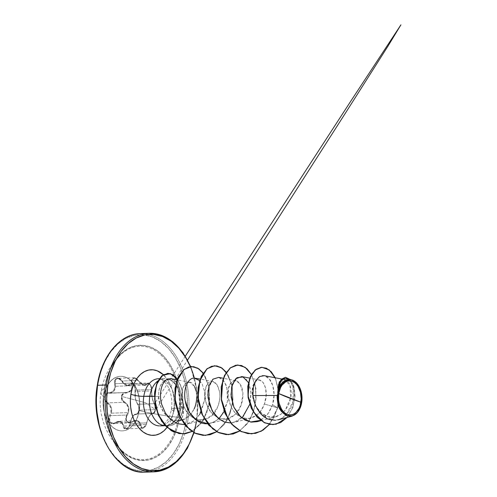 <?xml version="1.0" encoding="UTF-8"?>
<svg xmlns="http://www.w3.org/2000/svg" width="497" height="497" viewBox="0 0 497 497"><rect width="100%" height="100%" fill="white"/><g stroke="black" fill="none" stroke-linecap="round" stroke-linejoin="round"><path stroke-width="0.37" stroke-dasharray="2.48 1.86" d="M103.761 396.668A27.292 18.221 -91.9 0 1 121.659 376.328A27.292 18.221 -91.9 0 1 139.272 410.528A27.292 18.221 88.1 0 0 125.648 377.211A27.292 18.221 88.1 0 0 103.761 396.668A27.292 18.221 88.1 0 0 117.385 429.986A27.292 18.221 88.1 0 0 139.272 410.528A27.292 18.221 -91.9 0 1 121.374 430.862A27.292 18.221 -91.9 0 1 103.761 396.668M139.079 410.534A27.292 18.221 88.1 0 0 121.467 376.335A27.292 18.221 88.1 0 0 103.569 396.674A27.292 18.221 88.1 0 0 117.193 429.992A27.292 18.221 88.1 0 0 139.079 410.534A65.157 13.382 -171.1 0 0 178.498 417.331A56.776 37.896 -91.9 0 1 123.436 451.984A56.776 37.896 -91.9 0 1 104.625 388.505A65.157 13.382 -171.1 0 0 100.978 392.027A65.157 13.382 -171.1 0 0 103.569 396.674A65.157 13.382 8.9 0 1 100.978 392.027A65.157 13.382 8.9 0 1 104.625 388.505A56.776 37.896 -91.9 0 1 125.287 350.988A56.776 37.896 -91.9 0 1 165.352 359.735A56.776 37.896 -91.9 0 1 178.498 417.331A56.776 37.896 -91.9 0 1 125.896 453.923A56.776 37.896 -91.9 0 1 104.625 388.505A56.776 37.896 -91.9 0 1 120.56 354.79A56.776 37.896 -91.9 0 1 163.171 357.206A56.776 37.896 -91.9 0 1 178.498 417.331A65.157 13.382 8.9 0 1 139.079 410.534A27.292 18.221 88.1 0 0 125.455 377.217A27.292 18.221 88.1 0 0 103.569 396.674A27.292 18.221 88.1 0 0 121.181 430.868A27.292 18.221 88.1 0 0 139.079 410.534M132.68 386.709L131.624 390.021L130.531 391.301L127.53 392.792L124.455 393.189L122.392 395.053L121.92 396.507L122.38 399.619L123.244 400.911L127.232 404.272L128.822 407.788L128.748 411.758L126.163 418.412L126.897 421.232L129.046 422.568L130.351 422.469L134.824 420.512L137.793 420.711L139.881 422.481L141.738 427.519L143.59 427.749L144.602 427.078L146.224 424.568L147.839 419.219L149.541 415.89L151.386 413.703L153.107 413.026A0.522 0.478 94.3 0 1 152.641 413.479L136.358 414.032A0.522 0.454 -86.6 0 0 135.905 414.498C133.215 414.908 131.326 417.84 130.245 423.307C129.792 429.085 123.902 431.514 123.175 426.215C121.951 421.698 119.261 420.648 115.105 423.065C111.079 426.507 106.575 420.033 109.7 415.293C112.092 410.342 111.291 406.36 107.296 403.334C105.171 401.88 104.252 399.731 104.538 396.892L106.091 393.773L107.439 392.91L111.732 392.027L113.832 390.108L114.838 387.194L114.459 381.92L114.788 380.199L116.652 378.124L119.311 378.428L120.616 379.447L123.741 383.51L126.039 385.057L128.164 385.237L130.643 383.33L131.699 383.243L133.792 384.933L135.103 388.256L134.954 395.04L135.358 398.507L136.277 401.607L138.806 406.639L138.862 410.286C138.309 413.026 137.327 414.43 135.905 414.498A0.522 0.454 93.4 0 1 136.358 414.032L152.747 413.485L136.358 414.032L137.949 413.026L138.986 410.18L155.157 409.634L154.219 412.38L152.641 413.479L153.455 413.274C155.331 413.243 155.654 410.106 154.43 403.85A0.522 0.429 -36.4 0 0 154.169 403.701C152.368 400.396 151.51 396.14 151.597 390.934L135.314 391.487L135.414 390.108L151.653 389.555L151.597 390.934L151.653 389.555L150.417 385.051L147.882 383.044L146.665 383.814A0.522 0.422 30.9 0 1 147.28 384.094L145.689 385.392L143.366 385.175L140.639 383.423L137.11 379.323L134.749 378.124L133.631 378.279L132.177 380.05L132.643 387.107L132.245 382.938L131.593 383.125L132.065 385.728L115.559 386.287L115.316 383.678L131.593 383.125L132.065 385.728C131.953 390.064 129.779 392.332 125.555 392.531L125.561 392.531C120.957 392.015 119.653 400.265 124.014 402.309L126.294 404.08L127.859 406.596L128.4 409.584L127.841 412.622L111.334 413.181L111.732 410.162L111.198 407.205L109.794 404.676L107.737 402.862L124.014 402.309C127.841 404.614 129.114 408.049 127.841 412.622L126.586 415.063L125.816 420.344L129.257 422.984L135.544 420.766L138.793 422.021L140.135 425.538L123.852 426.091L124.834 428.221L126.629 428.787L128.568 427.532L129.965 424.935L146.211 424.382L144.751 426.985L142.794 428.24L146.211 424.382L146.603 422.879C148.23 417.064 150.243 413.933 152.641 413.479C153.809 413.429 154.648 412.15 155.157 409.634C155.455 407.006 155.126 405.03 154.169 403.701A0.522 0.429 143.6 0 1 154.499 404.154L153.269 401.657L152.324 398.116L151.759 394.164L151.765 389.145L151.02 386.088L149.485 383.877L148.634 383.442L147.28 384.094C148.659 381.329 152.424 386.772 151.759 390.549L151.597 390.934L151.759 390.549C151.591 396.09 152.504 400.625 154.499 404.154A0.522 0.429 -36.4 0 0 154.43 403.85C152.212 400.234 151.436 393.612 151.815 390.717C151.871 387.356 151.479 387.548 151.057 386.032C149.721 383.74 148.665 382.746 147.882 383.044L149.715 384.051L151.082 386.529L151.653 389.555L135.414 390.108L134.898 387.076L133.538 384.603L131.668 383.597L130.382 384.367L146.665 383.814L144.584 385.15L134.066 377.782L131.755 379.447L131.593 383.125L132.245 382.938C130.692 378.279 135.638 376.248 138.11 380.516L138.11 380.516C142.024 385.479 145.081 386.672 147.28 384.094A0.522 0.422 -149.1 0 0 146.665 383.814L148.025 383.05M142.794 428.24L141.042 427.668L140.135 425.538L137.129 425.637L123.852 426.091L126.629 428.787M155.3 409.528L155.306 406.403L154.499 404.154C155.3 405.359 155.567 407.155 155.3 409.528L145.559 402.781L155.3 409.528C154.84 411.808 154.113 412.976 153.107 413.026L154.412 412.119L155.3 409.528M112.515 423.506L115.242 422.73L115.105 423.065L115.242 422.73L131.525 422.177L128.723 422.959L126.381 421.487L125.548 418.375L126.586 415.063L127.151 415.424L126.586 415.063L110.303 415.616L109.34 418.94L109.551 420.617L111.241 423.046L113.9 423.394L118.907 421.332L122.144 422.568L123.852 426.091L123.175 426.215L123.852 426.091L122.734 423.282L120.69 421.624L118.907 421.332L116.609 421.91L115.242 422.73L131.525 422.177L134.557 420.884L136.035 420.773L138.489 421.723L139.322 422.736L140.135 425.538L140.813 425.457L140.135 425.538L142.496 428.271C142.838 428.513 145.652 427.65 146.764 422.997L146.764 422.997C147.534 419.623 148.771 416.884 150.473 414.778L152.641 413.479A0.522 0.478 -85.7 0 0 153.107 413.026C150.479 413.547 148.336 416.884 146.677 423.04C146.006 427.774 141.067 429.799 140.813 425.457C139.794 420.375 136.737 419.182 131.63 421.872C128.04 424.718 124.269 419.282 127.151 415.424C130.214 409.789 129.301 405.26 124.418 401.831C122.535 400.657 121.703 398.88 121.92 396.507L145.559 402.781L121.92 396.507C122.436 394.227 123.734 393.046 125.809 392.959L131.624 390.021M179.485 417.548A57.677 38.505 88.1 0 0 150.69 347.136A57.677 38.505 88.1 0 0 104.426 388.256L106.855 377.658L110.626 368.028L115.602 359.741L121.597 353.112L128.369 348.397L135.662 345.775L143.198 345.347L150.69 347.136L157.841 351.062L164.383 356.983L170.067 364.668L174.664 373.825L178.013 384.094L179.97 395.09L180.467 406.384L179.485 417.548L177.056 428.147L173.285 437.776L168.309 446.064L162.314 452.692L155.542 457.408L148.249 460.029L140.713 460.458L133.221 458.675L126.07 454.743L119.528 448.822L113.844 441.137L109.247 431.986L105.898 421.711L103.941 410.715L103.444 399.42L104.426 388.256A57.677 38.505 88.1 0 0 133.221 458.675A57.677 38.505 88.1 0 0 179.485 417.548M97.536 385.566A68.275 45.575 88.1 0 0 131.618 468.919A68.275 45.575 88.1 0 0 186.375 420.238A68.275 45.575 88.1 0 0 152.293 336.891A68.275 45.575 88.1 0 0 97.536 385.566L100.406 373.023L104.873 361.623L110.763 351.814L117.857 343.967L125.871 338.382L134.507 335.282L143.428 334.773L152.293 336.891L160.761 341.538L168.508 348.546L175.23 357.647L180.678 368.482L184.635 380.64L186.953 393.655L187.543 407.024L186.375 420.238L183.505 432.781L179.038 444.181L173.149 453.991L166.054 461.837L158.04 467.422L149.404 470.522L140.483 471.032L131.618 468.919L123.15 464.266L115.403 457.259L108.681 448.164L103.233 437.323L99.276 425.165M187.829 420.474A69.313 46.271 -91.9 0 1 142.372 472.125A69.313 46.271 88.1 0 0 187.829 420.474A69.313 46.271 88.1 0 0 143.086 333.63A69.313 46.271 -91.9 0 1 187.829 420.474M287.57 416.082L293.46 415.66L297.51 412.491L301.014 405.602M300.996 405.664L301.673 402.595L300.996 405.658M179.56 420.835L177.031 420.611L179.243 420.934L182.641 416.672L183.623 407.596L181.368 397.165L181.243 407.702L183.045 408.751A22.85 15.252 88.1 0 0 183.244 407.254L181.399 406.471L181.368 397.165L182.902 402.464L183.623 407.596L183.356 413.833L181.865 418.455L179.56 420.835L169.986 424.761L171.67 423.929L176.013 420.17L179.299 414.684L181.194 407.994L183.623 407.596L181.194 407.994L181.399 406.471L183.244 407.254L182.169 390.99L180.299 384.914L176.441 378.068L172.378 374.508L167.837 373.346M173.627 410.889A9.244 1.895 8.9 0 1 171.378 409.224A9.244 1.895 8.9 0 1 174.497 408.31A23.583 15.742 88.1 0 0 159.27 378.757A23.583 15.742 88.1 0 1 174.497 408.31L179.684 408.13L177.92 414.833L174.963 420.294L171.067 424.016L166.619 425.637L171.067 424.016L174.963 420.294L177.92 414.833L179.684 408.13L174.497 408.31A9.244 1.895 -171.1 0 0 171.378 409.224A9.244 1.895 -171.1 0 0 173.627 410.889L174.186 404.533L173.907 398.109L172.794 391.847L170.887 386.001L168.272 380.795L163.345 374.707A32.827 21.911 -91.9 0 1 173.627 410.889L172.248 416.921L170.104 422.4L166.961 427.526M177.031 420.611L173.422 420.008L169.986 418.462L164.078 412.914L160.146 405.123L158.599 396.538L154.405 396.339L158.599 396.538C158.35 392.978 158.997 389.306 160.543 385.529L163.01 381.839L166.091 379.814L170.247 379.795L174.242 382.578L178.069 389.132L179.902 397.513L179.883 406.589C180.504 400.315 179.895 394.494 178.069 389.132A23.583 15.742 88.1 0 0 167.601 378.931A23.583 15.742 88.1 0 0 157.847 380.938A23.583 15.742 -91.9 0 1 166.557 378.695A23.583 15.742 -91.9 0 1 178.069 389.132C172.801 373.409 157.81 378.149 158.599 396.538C158.723 408.043 167.079 420.574 177.031 420.611C184.623 420.853 190.345 416.908 194.178 408.776L190.506 414.641L182.001 420.232L177.031 420.611M183.244 407.254L182.529 391.748L180.858 385.865L177.361 379.037L180.858 385.865L182.529 391.748L183.244 407.254A22.85 15.252 -91.9 0 1 183.045 408.751A22.85 15.252 -91.9 0 1 169.123 425.78A22.85 15.252 -91.9 0 1 166.688 425.606L169.986 424.761M159.028 425.879A23.583 15.742 88.1 0 0 174.497 408.31A23.583 15.742 88.1 0 1 159.028 425.879M151.858 333.332A69.313 46.271 -91.9 0 1 196.595 420.176A69.313 46.271 -91.9 0 1 151.138 471.827M194.607 386.654C188.661 374.297 176.565 389.176 183.84 406.136C189.798 423.643 211.343 424.562 217.518 407.18C224.992 390.48 213.089 373.707 207 384.84C202.646 391.543 204.851 406.838 212.61 414.044C221.538 421.363 229.689 420.841 237.069 412.467C243.325 404.813 244.238 392.823 241.486 386.455C238.007 379.894 234.373 378.857 230.589 383.342C223.861 392.214 230.565 413.728 241.362 417.163C252.004 421.897 261.639 412.901 264.379 404.024C270.318 388.505 260.788 374.086 254.905 382.205C248.519 389.139 253.725 412.603 267.287 416.467C280.612 421.729 293.534 403.315 290.907 389.399C289.086 374.85 276.549 377.422 277.724 393.102L279.643 382.802L284.961 379.689L289.987 385.56L290.658 397.656L285.334 410.143L280.625 414.479L275.089 416.828L268.038 416.697L261.509 413.131L256.315 406.95L253.097 399.259L252.24 391.45L253.445 384.92L256.241 380.895L259.844 380.155L263.317 382.69L265.634 388.269L266.112 395.829L264.379 404.024L261.41 410.013L257.434 414.535L250.985 417.977L248.264 418.424C240.697 418.418 234.87 414.318 230.77 406.117L228.092 396.724L228.545 388.033L231.565 382.205L235.945 380.69L240.281 384.082L242.94 393.804L241.12 405.185L235.503 414.218L227.862 418.766L219.606 418.474L212.784 414.206L208.125 407.863L205.609 401.122L205.093 390.406L207 384.84L212.822 381.472L217.034 384.684L219.5 391.468C220.32 396.525 219.662 401.769 217.512 407.18L212.219 415.163L204.739 419.549L200.602 420.015C196.694 420.058 188.5 417.331 183.84 406.136L181.685 396.339L182.71 388.194L185.816 383.33L189.699 382.261L194.607 386.654L196.185 391.214L196.744 396.799C196.24 402.992 195.389 406.987 194.178 408.776M171.173 378.708L176.441 382.491C179.063 386.113 180.703 391.002 181.368 397.165C180.697 390.996 179.057 386.107 176.441 382.491L173.894 379.913L171.142 378.702M199.614 414.467L192.886 421.562L184.524 424.624L187.288 424.14L193.787 420.916L199.092 415.262L204.596 399.961L204.801 395.301M204.789 394.929L204.466 391.369L202.248 384.2L195.532 378.161M219.208 418.337L213.462 422.313L207.578 423.755L210.84 423.245L216.586 420.524L221.544 415.685L227.458 401.632L226.849 387.231L223.693 380.764L218.655 377.372L212.238 379.857L208.069 390.269M242.331 417.555L237.255 421.214L230.701 422.966L233.969 422.456L243.555 416.262L250.084 403.26L251.072 393.363L249.469 384.895L246.065 379.112L241.784 376.589M257.092 421.673L264.746 417.43L269.343 411.858L272.542 404.838L274.071 394.792L272.803 385.554L269.2 378.782L264.242 375.682M275.388 420.325L281.339 418.524L286.589 414.38L293.124 401.284L292.981 387.157L290.646 381.963L287.384 379.043M300.443 389.362L301.673 402.595L300.443 389.362M260.546 420.35L267.802 414.107L272.542 404.838L277.773 407.857L269.498 424.37L277.581 407.863L273.58 418.058L267.548 426.302L259.987 431.756L251.55 433.862L259.987 431.756L267.548 426.302L273.58 418.058L277.581 407.863L264.379 404.024L277.581 407.863L278.774 392.587L275.717 379.23L269.504 370.296L261.82 367.302L269.504 370.296L275.717 379.23L278.774 392.587L277.773 407.857L278.892 391.636L275.257 377.788L278.892 391.636L277.773 407.857L272.542 404.838C276.568 392.276 272.213 378.292 265.466 376.024C258.788 373.141 251.78 382.814 252.886 395.562C253.837 406.204 260.577 417.07 269.281 419.654C279.022 421.872 286.44 417.474 291.528 406.459C295.814 396.382 293.845 383.821 288.869 379.975C284.042 375.651 277.55 381.466 277.866 391.878M272.909 424.593L280.836 422.382L287.508 416.753L292.217 408.708L294.584 399.576L294.591 390.748L292.578 383.516L289.186 378.857L285.203 377.31L289.179 378.857L292.571 383.498L294.584 390.71L294.591 399.52L292.242 408.652L287.558 416.691L280.904 422.338L273.002 424.587M287.086 417.461L292.87 407.515L295.038 396.177L293.764 386.076L289.956 379.373L293.764 386.076L295.038 396.177L292.87 407.515L287.086 417.461M190.357 366.624L194.948 380.292L197.266 393.307L197.856 406.676L196.694 419.884L193.768 432.601M196.744 396.799L196.601 393.916M196.557 393.568L196.185 391.214M237.641 364.978L245.108 367.42L251.383 374.738L255.303 385.846L256.054 399.054L253.308 412.386L247.251 423.817L238.597 431.626L228.427 434.645L238.61 431.62L247.276 423.786L253.327 412.324L256.061 398.973L255.284 385.747L251.333 374.651L245.027 367.364L237.541 364.984M214.511 365.767L221.979 368.202L228.26 375.527L232.18 386.629L232.931 399.843L230.179 413.169L224.128 424.6L215.474 432.409L205.304 435.428L215.487 432.402L224.153 424.568L230.204 413.106L232.938 399.756L232.161 386.529L228.21 375.434L221.904 368.147L214.418 365.767M191.388 366.55L198.775 368.929L205.012 376.086L208.964 386.977L209.541 400.01L206.733 412.895L200.825 423.767L192.569 431.085L183.014 433.881L192.569 431.085L200.825 423.767L206.733 412.895L209.541 400.01L208.964 386.977L205.012 376.086L198.775 368.929L191.388 366.55M177.292 379.217L180.728 386.039L182.368 391.891L183.051 407.26A22.85 15.252 -91.9 0 1 166.619 425.637A22.85 15.252 88.1 0 0 168.912 425.786A22.85 15.252 88.1 0 0 183.051 407.26L179.883 406.589M251.451 374.508L255.924 388.418L255.495 404.9L249.848 420.232L239.877 430.955L249.848 420.232L255.495 404.9L255.924 388.418L251.451 374.508M226.309 372.247L232.217 385.871L232.758 403.303L227.291 420.033L216.754 431.738L227.291 420.033L232.758 403.303L232.217 385.871L226.309 372.247M203.186 373.03L209.169 387.026L209.094 404.831L202.906 421.083L191.954 431.514L202.906 421.083L209.094 404.831L209.169 387.026L203.186 373.03M248.425 382.504L250.973 391.891L249.792 404.372M218.711 377.385L222.743 379.689L226.042 384.889L227.837 392.518L227.458 401.632L224.24 411.398M199.676 380.534L202.248 384.2L204.466 391.369L204.752 394.065L204.596 399.961L201.037 411.982M183.045 408.751L181.243 407.702L179.299 414.684L176.013 420.17L171.67 423.929L166.688 425.606A22.85 15.252 88.1 0 0 183.045 408.751M96.375 398.78L96.958 412.15M124.418 401.831L124.014 402.309L124.418 401.831M125.809 392.959L125.561 392.531L125.809 392.959M131.904 389.536L132.643 387.107M124.809 392.587L107.843 393.332L106.594 394.127L105.159 396.985L105.612 400.408L107.737 402.862L124.014 402.309L121.815 399.861L121.336 396.426L122.809 393.568L124.088 392.779L125.946 392.531L109.06 393.084L125.337 392.531M131.817 383.597L130.382 384.367L146.665 383.814L145.217 385.051L144.223 385.144L141.775 384.193L138.06 380.453L121.777 381.006L119.522 378.745L117.888 378.329L115.571 379.975L115.316 383.678L131.593 383.125L131.575 379.919L132.214 378.702L134.426 377.788L135.737 378.205L138.06 380.453L121.777 381.006L123.915 383.777L126.356 385.417L128.63 385.616L130.382 384.367A0.522 0.404 36 0 1 129.773 384.051C131.86 380.683 136.352 387.163 135.172 391.835L135.488 398.594L136.47 401.899L137.886 404.247L154.169 403.701L152.181 398.035L151.597 390.934L135.314 391.487L135.414 390.108L134.24 385.585L131.668 383.597L147.882 383.044L149.895 384.113C151.231 385.666 151.871 387.865 151.815 390.717M135.109 391.661C135.283 388.598 135.377 389.605 134.544 386.567C132.966 383.97 132.003 382.982 131.668 383.597L133.736 385.026C134.923 386.759 135.377 388.971 135.109 391.661C134.588 396.929 135.439 401.085 137.65 404.136C139.129 407.118 139.384 409.677 138.415 411.814C137.34 413.74 136.694 414.479 136.47 414.032L134.476 414.666L132.662 416.703L131.171 419.81L130.32 423.432C131.425 417.623 133.438 414.486 136.358 414.032C137.607 413.964 138.483 412.678 138.986 410.18L138.936 406.745L137.886 404.247L154.169 403.701L154.741 404.738L155.157 409.634L138.986 410.18C139.278 407.583 138.918 405.608 137.886 404.247C135.544 400.955 134.687 396.699 135.314 391.487L135.172 391.835C134.625 396.73 135.426 400.719 137.576 403.8A0.522 0.41 -41.5 0 0 137.886 404.247A0.522 0.41 138.5 0 1 137.576 403.8C138.756 405.285 139.185 407.447 138.862 410.286L137.712 413.405L136.837 414.249L134.171 415.082L132.475 416.983L131.071 419.909L130.32 423.432L146.603 422.879L148.497 417.623L150.212 414.945L152.641 413.479L151.877 413.603M152.467 413.479L136.147 414.032C134.706 413.504 131.109 417.039 130.152 423.345C129.344 427.557 127.189 429.06 126.319 428.824L129.965 424.935L130.32 423.432L146.603 422.879L146.211 424.382L129.965 424.935L130.245 423.307L128.996 426.973L127.94 428.29L125.561 429.203L123.666 427.7L122.163 423.574L120.262 422.009L117.739 421.841L113.614 423.811L112.073 423.916L110.688 423.363L108.918 420.704L108.967 417.026L109.7 415.293L110.303 415.616L111.334 413.181L127.841 412.622L126.586 415.063L110.303 415.616L109.644 420.922L113.036 423.531L128.723 422.959M129.257 422.984L134.445 420.909L136.035 420.773M115.559 386.287L132.065 385.728L131.724 388.468L130.369 390.704L128.183 392.096L125.946 392.531L109.626 393.084L111.682 392.649L113.707 391.257L115.055 389.045L115.559 386.287C115.167 390.63 113.067 392.897 109.272 393.084L108.973 392.642L109.272 393.084C104.786 392.624 103.519 400.756 107.737 402.862C111.129 405.217 112.334 408.652 111.334 413.181L110.303 415.616L109.7 415.293L110.93 412.056L110.93 408.584L109.613 405.496L107.296 403.334L107.737 402.862L107.296 403.334L104.966 400.539L104.538 396.892C105.134 394.158 106.613 392.742 108.973 392.642C113.521 392.176 115.41 389.238 114.639 383.827L115.316 383.678L115.559 386.287M118.236 378.341L116.031 379.254L115.124 382L115.316 383.678L114.639 383.827C113.148 378.118 119.031 375.676 121.709 380.907L117.888 378.329L134.426 377.788M134.066 377.782L136.458 378.59L138.191 380.416C141.657 385.349 144.279 385.1 144.584 385.15L144.223 385.144M130.382 384.367L127.946 385.715L121.709 380.907C124.778 385.355 127.468 386.405 129.773 384.051A0.522 0.404 -144 0 0 130.382 384.367M126.319 428.824L142.496 428.271M124.101 452.543C106.582 438.534 97.232 414.554 100.978 392.027C103.463 377.26 110.061 364.779 120.777 354.585C112.49 362.58 107.122 373.862 104.681 388.443C100.531 412.796 109.141 440.858 124.101 452.543M194.047 432.75L196.949 420.077L197.452 392.549L190.693 366.587M159.947 425.892C161.382 425.854 162.861 425.202 164.389 423.929L167.539 420.17C169.378 417.238 170.657 413.585 171.378 409.224C172.111 404.421 171.962 399.613 170.925 394.798C169.924 390.468 168.415 386.89 166.402 384.069C162.836 379.876 160.158 378.099 158.35 378.751M284.8 379.621L281.401 378.969M275.767 416.759L260.956 420.655M259.639 380.012L249.73 378.111M250.985 417.977L233.969 422.456M235.945 380.69L223.308 378.267M227.862 418.766L210.84 423.245M212.822 381.472L200.179 379.049M204.739 419.549L187.288 424.14M189.699 382.261L177.056 379.832M182.001 420.232L179.131 420.984M164.364 378.546L159.195 378.72M170.247 379.795L168.172 379.105M185.294 356.187L154.43 403.85L155.462 407.981L154.921 411.218L154.294 412.305L187.543 360.052M135.544 420.766L118.907 421.332C117.882 421.27 116.621 421.742 115.124 422.748L113.036 423.531M144.584 385.15L127.946 385.715C126.977 385.852 123.821 384.92 121.628 381.019C119.553 378.652 118.311 377.751 117.888 378.329"/><path stroke-width="0.75" d="M142.372 472.125A69.313 46.271 -91.9 0 1 97.629 385.281L97.282 385.38L97.629 385.281A69.313 46.271 88.1 0 0 142.372 472.125M278.724 393.556L300.902 402.216C300.07 410.777 292.453 417.207 287.235 414.368C281.78 413.044 276.935 401.75 278.724 393.556A17.041 11.375 -91.9 0 1 292.398 381.404A17.041 11.375 -91.9 0 1 300.902 402.216A138.626 28.466 8.9 0 1 289.03 397.911A138.626 28.466 8.9 0 1 278.724 393.556L278.581 400.197L279.159 403.446L281.507 409.186L283.191 411.454L285.123 413.206L287.235 414.368L289.447 414.896L291.677 414.765L293.833 413.995L295.833 412.597L299.076 408.192L300.188 405.347L301.194 398.917L300.468 392.326L298.119 386.585L296.442 384.318L294.51 382.566L292.398 381.404L290.186 380.876L287.956 381.006L285.8 381.777L282.029 385.132L280.557 387.579L278.724 393.556M264.242 375.682L259.664 376.54L255.775 380.578L253.358 387.269L252.886 395.562L277.264 395.469L277.935 393.251A18.265 12.189 -91.9 0 1 287.278 379.925A18.265 12.189 -91.9 0 1 299.542 387.281A18.265 12.189 -91.9 0 1 301.698 402.52A18.265 12.189 -91.9 0 1 300.592 406.894A18.265 12.189 -91.9 0 1 285.539 414.796A18.265 12.189 -91.9 0 1 277.935 393.251L277.264 395.469C277.003 396.649 277.196 399.253 277.848 403.278C278.395 408.478 281.631 412.746 287.57 416.082M196.383 421.748A68.275 45.575 -91.9 0 1 141.31 468.317A68.275 45.575 -91.9 0 1 107.849 385.218L106.401 384.982A69.313 46.271 88.1 0 0 151.138 471.827A69.313 46.271 88.1 0 0 187.537 447.58M165.097 425.68A23.583 15.742 -91.9 0 1 149.821 396.128L154.405 396.339L143.801 396.333A23.583 15.742 88.1 0 1 159.177 378.751A23.583 15.742 88.1 0 0 143.801 396.333A9.244 1.895 8.9 0 1 130.916 394.22A32.827 21.911 -91.9 0 1 163.345 374.707L157.245 370.812L152.983 369.799L148.69 370.041L144.54 371.532L140.682 374.216L137.278 377.987L134.439 382.709L132.295 388.188L130.916 394.22A9.244 1.895 -171.1 0 0 143.801 396.333A23.583 15.742 88.1 0 0 159.028 425.879A23.583 15.742 88.1 0 1 143.801 396.333L149.821 396.128A23.583 15.742 88.1 0 0 164.507 425.637M151.138 471.827A69.313 46.271 -91.9 0 1 106.401 384.982L97.629 385.281L106.401 384.982A69.313 46.271 -91.9 0 1 151.858 333.332A69.313 46.271 88.1 0 0 106.401 384.982L107.849 385.218L110.719 372.675L115.186 361.276L121.082 351.466L128.17 343.62L136.19 338.035L144.826 334.928L153.747 334.425L162.612 336.537L171.074 341.19L178.821 348.198L185.549 357.293L190.357 366.624A68.275 45.575 -91.9 0 0 144.242 335.053A68.275 45.575 -91.9 0 0 107.849 385.218L106.687 398.432L107.277 411.802L109.595 424.817L113.552 436.975L119 447.809L125.722 456.911L133.469 463.918L141.937 468.565L150.796 470.678L159.717 470.174L168.353 467.074L176.373 461.489L183.461 453.643L189.357 443.827L193.824 432.433M143.086 333.63A69.313 46.271 88.1 0 0 97.629 385.281A69.313 46.271 -91.9 0 1 143.086 333.63M177.056 379.832L171.142 378.702L167.998 378.95C161.457 381.137 158.593 394.196 161.854 404.788L165.402 413.094L170.788 419.679L177.41 423.674L184.524 424.624L177.292 423.63L170.651 419.561L165.327 412.97L161.854 404.788C159.854 399.588 158.91 383.057 167.998 378.95L171.173 378.708M204.801 395.301L204.789 394.929M200.179 379.049L194.091 378.055C187.909 378.068 182.933 388.977 185.288 401.011C187.239 413.05 196.489 423.873 206.472 423.767L207.578 423.755L196.408 420.195L189.568 412.529L185.288 401.011C182.927 388.977 187.909 378.068 194.091 378.055L199.676 380.534M208.069 390.269L208.057 397.83L212.163 410.826L219.171 419.145L224.439 422.034L230.701 422.966L224.849 422.17L218.866 418.909L213.474 412.976L209.523 404.682L207.858 395.04L209.02 385.784L212.952 379.155L218.711 377.385M249.73 378.111L241.784 376.589L235.553 378.876L231.683 386.697L231.186 397.06L233.876 407.18L238.864 415.15L245.021 420.12L251.333 422.115L257.092 421.673L260.956 420.655M300.996 405.658L297.436 412.578L292.087 416.144L286.334 415.622L281.283 411.274L278.028 404.036L277.264 395.469L252.886 395.562L255.296 405.21L260.347 413.529L267.361 418.909L275.388 420.325M287.384 379.043L283.924 378.776L280.78 381.075L277.866 391.878L282.836 382.181L290.875 379.546L296.429 382.727L300.443 389.362L297.622 384.113L292.895 380.193C280.606 377.093 278.326 390.251 277.866 391.878L279.239 382.038L285.203 377.31L279.271 381.976L277.711 393.028L278.568 384.324L281.389 379.161L285.533 377.304L289.956 379.373L285.297 377.304L279.687 381.534L277.866 391.878M261.82 367.302L255.359 369.824L250.382 376.571L247.798 386.324L248.109 397.488L251.345 408.317L257.104 417.182L264.628 422.841L272.909 424.593L264.64 422.848L257.129 417.207L251.364 408.366L248.121 397.569L247.792 386.417L250.345 376.658L255.284 369.886L261.82 367.302M273.002 424.587L280.637 422.58L287.086 417.461L276.233 424.183L270.014 424.413L263.845 422.344L253.439 411.945L248.096 396.047L249.301 379.907L252.227 373.564L256.34 369.228L261.217 367.345L266.355 368.178L271.213 371.731L275.257 377.788L269.188 369.874L261.913 367.295L255.477 369.88L250.538 376.651L247.984 386.411L248.314 397.563L251.557 408.36L257.322 417.2L264.833 422.841L273.101 424.587M149.821 396.128A23.583 15.742 -91.9 0 1 157.847 380.938A23.583 15.742 88.1 0 0 149.821 396.128M168.185 425.792A32.827 21.911 -91.9 0 1 141.881 430.998A32.827 21.911 -91.9 0 1 130.916 394.22L130.357 400.57L130.636 407L131.755 413.255L133.656 419.101L136.271 424.314L139.508 428.687L143.229 432.055L147.298 434.291L151.566 435.31L155.853 435.068L160.003 433.577L163.861 430.893L167.272 427.116M194.321 378.049A69.313 46.271 88.1 0 0 151.858 333.332M194.178 408.776C195.625 406.03 196.483 402.036 196.744 396.799M196.601 393.916L196.557 393.568M196.185 391.214L194.607 386.654M237.734 364.978L245.17 367.32L251.451 374.508L246.922 368.718L241.567 365.519L235.926 365.189L230.571 367.749L226.029 372.98L222.78 380.435L221.463 399.389L227.756 418.356L233.422 425.83L240.293 431.073L247.885 433.645L255.657 433.328L263.037 430.147L269.498 424.37L261.192 431.234L251.65 433.856L241.262 431.57L232.062 424.363L225.222 413.349L221.569 400.203L221.432 386.933L224.619 375.577L230.422 367.861L237.734 364.978L230.229 367.873L224.427 375.583L221.24 386.939L221.376 400.209L225.029 413.355L231.869 424.37L241.07 431.576L251.457 433.862L241.138 431.607L231.9 424.407L225.035 413.367L221.376 400.184L221.252 386.883L224.464 375.515L230.297 367.817L237.641 364.978M214.611 365.761L220.774 367.32L226.309 372.247L221.817 367.954L216.81 365.91L211.703 366.252L206.92 368.96L199.856 380.559L198.073 397.519L202.583 415.219L212.691 428.812L219.189 432.837L226.166 434.589L233.205 433.949L239.877 430.955L228.521 434.645L218.14 432.353L208.939 425.146L202.099 414.131L198.446 400.986L198.309 387.722L201.496 376.359L207.299 368.65L214.611 365.761L207.106 368.656L201.304 376.366L198.117 387.728L198.253 400.992L201.906 414.138L208.746 425.159L217.947 432.359L228.427 434.645L218.009 432.39L208.777 425.19L201.912 414.15L198.247 400.967L198.123 387.672L201.335 376.297L207.174 368.6L214.511 365.767M205.304 435.428L194.886 433.179L185.654 425.979L178.79 414.939L175.124 401.756L175 388.455L178.212 377.086L184.045 369.389L191.295 366.55L183.977 369.439L178.181 377.155L174.994 388.511L175.13 401.781L178.783 414.927L185.623 425.941L194.824 433.148L205.304 435.428M167.837 373.346L161.879 375.757L157.189 382.286L154.648 392.058L154.952 403.639L158.363 415.293L164.662 425.202L173.192 431.775L183.014 433.881L171.303 430.762L161.693 421.357L155.834 407.975L154.505 393.711L157.437 381.746L163.457 374.639L170.732 373.787L177.292 379.217M216.754 431.738L205.398 435.428L195.017 433.142L185.816 425.935L178.976 414.92L175.323 401.769L175.186 388.505L178.373 377.148L184.17 369.433L191.488 366.544L197.651 368.103L203.186 373.03L198.694 368.737L193.687 366.693L188.58 367.041L183.797 369.743L176.733 381.342L174.95 398.302L179.46 416.001L189.562 429.594L196.066 433.62L203.043 435.372L210.076 434.732L216.754 431.738M191.954 431.514L183.113 433.875L173.385 431.769L164.855 425.196L158.555 415.287L155.145 403.632L154.84 392.052L157.381 382.28L162.072 375.744L167.93 373.34L172.944 374.719L177.361 379.037L170.123 373.558L162.277 375.577L156.393 384.808L154.666 399.029L158.245 414.579L166.905 427.29L179.013 433.589L185.567 433.639L191.954 431.514M260.546 420.35L250.556 422.009L240.921 417.225L233.87 407.167L230.999 394.668L232.403 384.237L236.951 377.683L243.021 376.956L248.425 382.504M249.792 404.372L242.331 417.555M224.24 411.398L219.208 418.337M201.037 411.982L199.614 414.467M277.935 393.251L278.699 389.89L281.47 384.218L285.514 380.627L287.825 379.795L290.211 379.658L292.584 380.224L296.92 383.342L300.176 388.679L301.853 395.413L302.008 398.992L300.933 405.881L298.163 411.553L296.262 413.653L294.118 415.144L291.807 415.977L289.422 416.113L287.049 415.548L282.712 412.429L279.457 407.093L278.401 403.844L277.78 400.358L277.935 393.251M97.536 385.566L96.375 398.78M96.958 412.15L99.276 425.165M194.047 432.75L187.294 448.493L177.858 460.831L166.427 468.82L153.846 471.852L145.081 472.15C115.161 474.759 89.522 427.718 97.282 385.38C101.506 356.187 119.97 333.822 140.378 333.605L149.15 333.307L161.326 335.264L172.813 341.818L182.821 352.503L190.693 366.587M165.128 425.718L159.947 425.892M281.401 378.969L264.292 375.689M223.308 378.267L218.655 377.372M277.854 419.897L292.087 416.144M286.179 378.646L290.875 379.546M159.195 378.72L158.35 378.751M187.543 360.052L345.806 112.521L387.84 46.351L400.917 24.85L350.714 101.264L185.294 356.187"/></g></svg>
